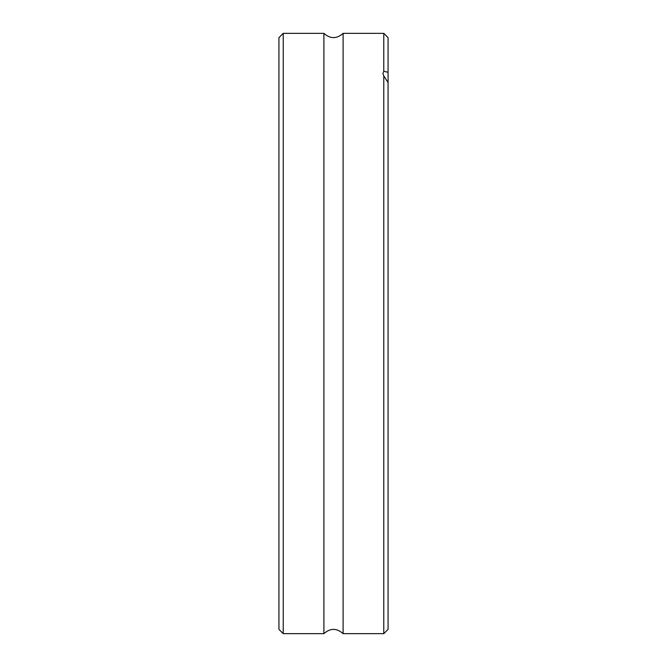 <?xml version="1.0" encoding="UTF-8"?>
<svg xmlns="http://www.w3.org/2000/svg" width="667" height="667" viewBox="0 0 667 667"><rect width="100%" height="100%" fill="white"/><g stroke="black" fill="none" stroke-linecap="round" stroke-linejoin="round"><path stroke-width="1" d="M283.225 33.35L283.225 633.65L278.931 629.356L278.931 37.644L283.225 33.35L323.895 33.35L323.895 633.65C330.298 627.972 336.702 627.972 343.105 633.65L343.105 33.35L383.775 33.35L388.069 37.644L388.069 629.356L383.775 633.65L383.775 75.905L382.916 73.562L383.775 71.277L388.069 72.286M383.775 33.35L383.775 71.277M388.069 82.6L383.775 75.905M283.225 633.65L323.895 633.65M343.105 33.35C336.702 39.028 330.298 39.028 323.895 33.35M343.105 633.65L383.775 633.65"/></g></svg>
